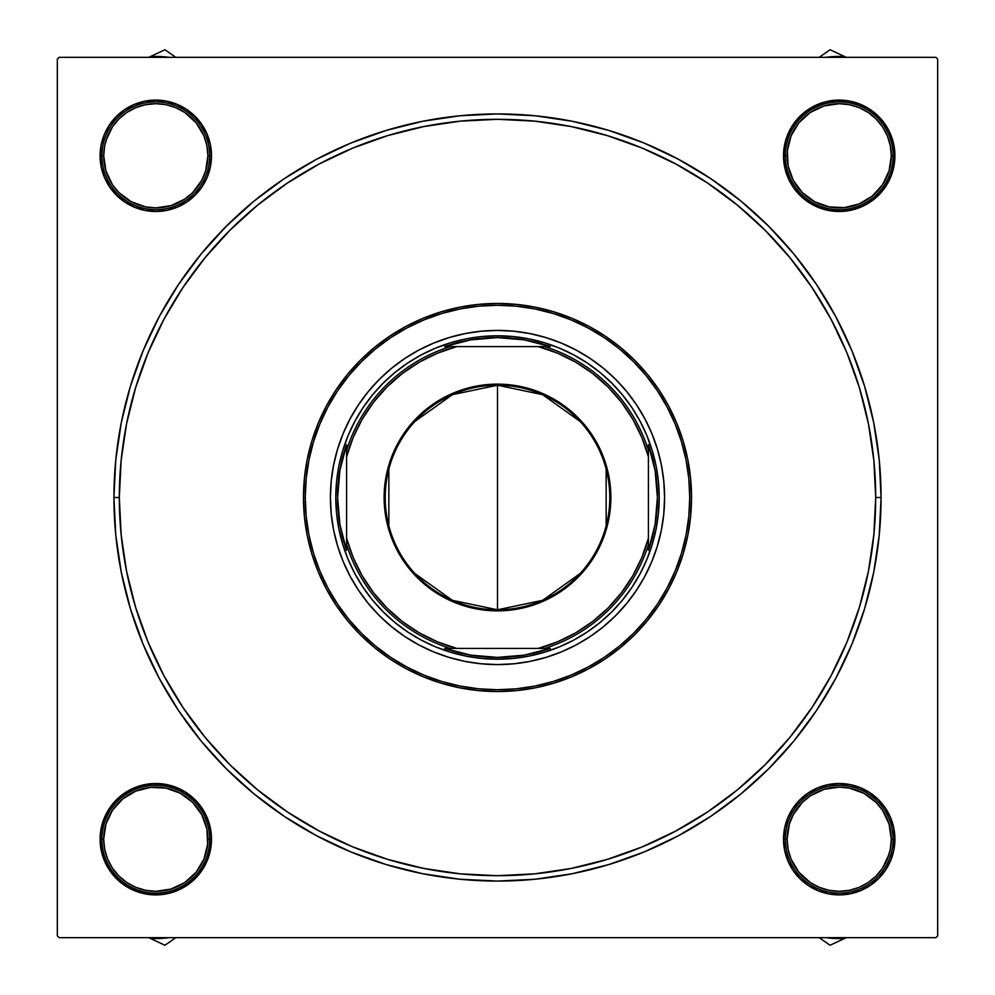 <?xml version="1.0" encoding="UTF-8"?>
<svg xmlns="http://www.w3.org/2000/svg" width="995" height="995" viewBox="0 0 995 995"><rect width="100%" height="100%" fill="white"/><g stroke="black" fill="none" stroke-linecap="round" stroke-linejoin="round"><path stroke-width="1.49" d="M870.152 202.097L878.597 195.169L870.152 202.097L878.597 195.169L885.525 186.724L890.674 177.098L893.833 166.65L894.903 155.792A55.695 55.695 0 0 1 839.208 211.487A55.695 55.695 0 0 1 783.513 155.792L785.316 155.792L783.513 155.792L784.595 166.65L787.754 177.098L792.903 186.724L799.831 195.169L808.276 202.097L817.902 207.246L828.35 210.405L839.208 211.487L850.078 210.405L860.526 207.246L870.152 202.097L878.597 195.169L885.525 186.724L890.674 177.098L893.833 166.65L894.903 155.792L893.112 155.792L894.903 155.792L893.833 144.922L890.674 134.474L885.525 124.848L878.597 116.403L870.152 109.475L860.526 104.326L850.078 101.167L839.208 100.097L828.35 101.167L817.902 104.326L808.276 109.475L799.831 116.403L792.903 124.848L787.754 134.474L784.595 144.922L783.513 155.792A55.695 55.695 0 0 1 839.208 100.097A55.695 55.695 0 0 1 894.903 155.792L893.833 144.922L890.674 134.474L885.525 124.848L878.597 116.403L870.152 109.475L860.526 104.326M784.595 828.35L783.513 839.208L784.595 828.35L783.513 839.208L785.316 839.208L783.513 839.208L784.595 850.078L787.754 860.526L792.903 870.152L799.831 878.597L808.276 885.525L817.902 890.674L828.35 893.833L839.208 894.903L850.078 893.833L860.526 890.674L870.152 885.525L878.597 878.597L885.525 870.152L890.674 860.526L893.833 850.078L894.903 839.208L893.112 839.208L894.903 839.208L893.833 828.35L890.674 817.902L885.525 808.276L878.597 799.831L870.152 792.903L860.526 787.754L850.078 784.595L839.208 783.513L828.35 784.595L817.902 787.754L808.276 792.903L799.831 799.831L792.903 808.276L787.754 817.902L784.595 828.35L783.513 839.208A55.695 55.695 0 0 1 839.208 783.513A55.695 55.695 0 0 1 894.903 839.208L893.833 828.35L890.674 817.902L885.525 808.276M124.848 792.903L116.403 799.831L124.848 792.903L116.403 799.831L109.475 808.276L104.326 817.902L101.167 828.35L100.097 839.208L101.888 839.208L100.097 839.208L101.167 850.078L104.326 860.526L109.475 870.152L116.403 878.597L124.848 885.525L134.474 890.674L144.922 893.833L155.792 894.903L166.65 893.833L177.098 890.674L186.724 885.525L195.169 878.597L202.097 870.152L207.246 860.526L210.405 850.078L211.487 839.208L209.684 839.208L211.487 839.208L210.405 828.35L207.246 817.902L202.097 808.276L195.169 799.831L186.724 792.903L177.098 787.754L166.65 784.595L155.792 783.513L144.922 784.595L134.474 787.754L124.848 792.903L116.403 799.831L109.475 808.276L104.326 817.902L101.167 828.35L100.097 839.208A55.695 55.695 0 0 1 155.792 783.513A55.695 55.695 0 0 1 211.487 839.208L210.405 828.35M211.487 155.792L209.684 155.792L211.487 155.792L210.405 144.922L207.246 134.474L202.097 124.848L195.169 116.403L186.724 109.475L177.098 104.326L166.65 101.167L155.792 100.097L144.922 101.167L134.474 104.326L124.848 109.475L116.403 116.403L109.475 124.848L104.326 134.474L101.167 144.922L100.097 155.792A55.695 55.695 0 0 1 155.792 100.097A55.695 55.695 0 0 1 211.487 155.792A55.695 55.695 0 0 1 155.792 211.487A55.695 55.695 0 0 1 100.097 155.792L101.167 166.65L104.326 177.098L109.475 186.724L116.403 195.169L124.848 202.097L134.474 207.246L144.922 210.405L155.792 211.487L166.65 210.405L177.098 207.246L186.724 202.097L195.169 195.169L202.097 186.724L207.246 177.098L210.405 166.65L211.487 155.792L210.405 166.65M101.167 144.922L100.097 155.792L101.167 144.922L100.097 155.792L101.888 155.792L100.097 155.792L101.167 166.65L104.326 177.098L109.475 186.724M881.072 497.5L875.687 497.5L881.072 497.5L879.232 459.901L873.709 422.664L864.555 386.159L851.882 350.713L835.788 316.684L816.435 284.396L794.01 254.16L768.725 226.275L740.84 200.99L710.604 178.565L678.316 159.212L644.287 143.118L608.84 130.444L572.336 121.29L535.099 115.768L497.5 113.927L459.901 115.768L422.664 121.29L386.159 130.444L350.713 143.118L316.684 159.212L284.396 178.565L254.16 200.99L226.275 226.275L200.99 254.16L178.565 284.396L159.212 316.684L143.118 350.713L130.444 386.159L121.29 422.664L115.768 459.901L113.927 497.5A383.572 383.572 0 0 1 497.5 113.927A383.572 383.572 0 0 1 881.072 497.5A383.572 383.572 0 0 1 497.5 881.072A383.572 383.572 0 0 1 113.927 497.5L115.768 535.099L121.29 572.336L130.444 608.84L143.118 644.287L159.212 678.316L178.565 710.604L200.99 740.84L226.275 768.725L254.16 794.01L284.396 816.435L316.684 835.788L350.713 851.882L386.159 864.555L422.664 873.709L459.901 879.232L497.5 881.072L535.099 879.232L572.336 873.709L608.84 864.555L644.287 851.882L678.316 835.788L710.604 816.435L740.84 794.01L768.725 768.725L794.01 740.84L816.435 710.604L835.788 678.316L851.882 644.287L864.555 608.84L873.709 572.336L879.232 535.099L881.072 497.5M119.313 497.5L113.927 497.5L119.313 497.5A378.187 378.187 0 0 1 497.5 119.313A378.187 378.187 0 0 1 875.687 497.5A378.187 378.187 0 0 1 497.5 875.687A378.187 378.187 0 0 1 119.313 497.5L121.141 534.564L126.576 571.279L135.606 607.286L148.106 642.223L163.976 675.779L183.055 707.607L205.157 737.419L230.081 764.919L257.581 789.843L287.605 812.094L319.221 831.024L352.777 846.894L387.714 859.394L423.721 868.424L460.436 873.859L497.5 875.687L534.564 873.859L571.279 868.424L607.286 859.394L642.223 846.894L675.779 831.024L707.607 811.945L737.419 789.843L764.919 764.919L789.843 737.419L812.094 707.395L831.024 675.779L846.894 642.223L859.394 607.286L868.424 571.279L873.859 534.564L875.687 497.5L873.859 460.436L868.424 423.721L859.394 387.714L846.894 352.777L831.024 319.221L811.945 287.393L789.843 257.581L764.919 230.081L737.419 205.157L707.395 182.906L675.779 163.976L642.223 148.106L607.286 135.606L571.279 126.576L534.564 121.141L497.5 119.313L460.436 121.141L423.721 126.576L387.714 135.606L352.777 148.106L319.221 163.976L287.393 183.055L257.581 205.157L230.081 230.081L205.157 257.581L182.906 287.605L163.976 319.221L148.106 352.777L135.606 387.714L126.576 423.721L121.141 460.436L119.313 497.5M935.872 57.337L59.128 57.337L935.872 57.337L937.663 59.128L937.663 935.872L937.663 59.128L935.872 57.337M57.337 935.872L57.337 59.128L59.128 57.337L57.337 59.128L57.337 935.872L59.128 937.663L57.337 935.872M935.872 937.663L59.128 937.663L935.872 937.663L937.663 935.872L935.872 937.663M850.078 101.167L839.208 100.097L850.078 101.167L839.208 100.097L828.35 101.167L817.902 104.326L808.276 109.475M787.754 134.474L784.595 144.922M783.513 155.792L784.595 166.65M828.35 210.405L839.208 211.487M202.097 124.848L195.169 116.403L202.097 124.848L195.169 116.403L186.724 109.475L177.098 104.326L166.65 101.167L155.792 100.097L144.922 101.167L134.474 104.326L124.848 109.475L116.403 116.403L109.475 124.848L104.326 134.474M134.474 207.246L144.922 210.405M155.792 211.487L166.65 210.405M166.65 784.595L155.792 783.513M211.487 839.208A55.695 55.695 0 0 1 155.792 894.903A55.695 55.695 0 0 1 100.097 839.208L101.167 828.35L104.326 817.902L109.475 808.276L116.403 799.831L109.475 808.276L104.326 817.902L101.167 828.35L100.097 839.208L101.167 850.078L104.326 860.526L109.475 870.152L116.403 878.597L124.848 885.525L134.474 890.674M144.922 893.833L155.792 894.903L144.922 893.833L155.792 894.903L166.65 893.833L177.098 890.674L186.724 885.525M207.246 860.526L210.405 850.078M860.526 787.754L850.078 784.595M839.208 783.513L828.35 784.595M792.903 870.152L799.831 878.597L792.903 870.152L799.831 878.597L808.276 885.525L817.902 890.674L828.35 893.833L839.208 894.903L850.078 893.833L860.526 890.674L870.152 885.525L878.597 878.597L885.525 870.152L890.674 860.526M893.833 850.078L894.903 839.208L893.833 850.078L894.903 839.208L893.833 828.35L890.674 817.902L893.833 828.35L894.903 839.208A55.695 55.695 0 0 1 839.208 894.903A55.695 55.695 0 0 1 783.513 839.208M100.097 155.792L101.167 166.65L104.326 177.098L101.167 166.65L100.097 155.792M195.169 116.403L186.724 109.475L177.098 104.326L166.65 101.167L155.792 100.097L144.922 101.167L134.474 104.326L124.848 109.475L116.403 116.403L109.475 124.848L116.403 116.403L124.848 109.475L134.474 104.326L144.922 101.167L155.792 100.097L166.65 101.167L177.098 104.326L186.724 109.475L195.169 116.403M100.097 839.208L101.167 850.078L104.326 860.526L109.475 870.152L116.403 878.597L124.848 885.525L116.403 878.597L109.475 870.152L104.326 860.526L101.167 850.078L100.097 839.208M155.792 894.903L166.65 893.833L177.098 890.674L166.65 893.833L155.792 894.903M799.831 878.597L808.276 885.525L817.902 890.674L828.35 893.833L839.208 894.903L850.078 893.833L860.526 890.674L870.152 885.525L878.597 878.597L885.525 870.152L878.597 878.597L870.152 885.525L860.526 890.674L850.078 893.833L839.208 894.903L828.35 893.833L817.902 890.674L808.276 885.525L799.831 878.597M878.597 195.169L885.525 186.724L890.674 177.098L893.833 166.65L894.903 155.792L893.833 144.922L890.674 134.474L885.525 124.848L878.597 116.403L870.152 109.475L878.597 116.403L885.525 124.848L890.674 134.474L893.833 144.922L894.903 155.792L893.833 166.65L890.674 177.098L885.525 186.724L878.597 195.169M839.208 100.097L828.35 101.167L817.902 104.326L828.35 101.167L839.208 100.097M664.585 497.363A167.085 167.085 0 0 0 663.789 481.244M663.764 481.008A167.085 167.085 0 0 0 651.887 433.596M651.849 433.521A167.085 167.085 0 0 0 615.756 379.456M615.544 379.244A167.085 167.085 0 0 0 561.478 343.151M561.404 343.113A167.085 167.085 0 0 0 513.992 331.235M513.756 331.211A167.085 167.085 0 0 0 497.637 330.415M497.363 330.415A167.085 167.085 0 0 0 481.244 331.211M481.008 331.235A167.085 167.085 0 0 0 433.596 343.113M433.521 343.151A167.085 167.085 0 0 0 379.456 379.244M379.244 379.456A167.085 167.085 0 0 0 343.151 433.521M343.113 433.596A167.085 167.085 0 0 0 331.235 481.008M331.211 481.244A167.085 167.085 0 0 0 330.415 497.363M330.415 497.5A167.085 167.085 0 0 1 497.5 330.415A167.085 167.085 0 0 1 664.585 497.5L663.777 513.88L661.376 530.099L657.384 546.006L651.862 561.441L644.86 576.267L636.427 590.321L626.663 603.492L615.644 615.644L603.492 626.663L590.321 636.427L576.267 644.86L561.441 651.862L546.006 657.384L530.099 661.376L513.88 663.777L497.5 664.585L481.12 663.777L464.901 661.376L448.994 657.384L433.559 651.862L418.733 644.86L404.679 636.427L391.508 626.663L379.356 615.644L368.337 603.492L358.573 590.321L350.14 576.267L343.138 561.441L337.616 546.006L333.623 530.099L331.223 513.88L330.415 497.5L331.223 481.12L333.623 464.901L337.616 448.994L343.138 433.559L350.14 418.733L358.573 404.679L368.337 391.508L379.356 379.356L391.508 368.337L404.679 358.573L418.733 350.14L433.559 343.138L448.994 337.616L464.901 333.623L481.12 331.223L497.5 330.415L513.88 331.223L530.099 333.623L546.006 337.616L561.441 343.138L576.267 350.14L590.321 358.573L603.492 368.337L615.644 379.356L626.663 391.508L636.427 404.679L644.86 418.733L651.862 433.559L657.384 448.994L661.376 464.901L663.777 481.12L664.585 497.5A167.085 167.085 0 0 1 497.5 664.585A167.085 167.085 0 0 1 330.415 497.5M691.537 497.5L689.734 497.5A192.234 192.234 0 0 1 497.5 689.734A192.234 192.234 0 0 1 305.266 497.5L303.463 497.5A194.037 194.037 0 0 0 497.5 691.537A194.037 194.037 0 0 0 691.537 497.5A194.037 194.037 0 0 1 497.5 691.537A194.037 194.037 0 0 1 303.463 497.5L304.395 478.483L307.194 459.64L311.821 441.171L318.238 423.248L326.372 406.035L336.173 389.704L347.516 374.406L360.302 360.302L374.406 347.516L389.704 336.173L406.035 326.372L423.248 318.238L441.171 311.821L459.64 307.194L478.483 304.395L497.5 303.463L516.517 304.395L535.36 307.194L553.829 311.821L571.752 318.238L588.965 326.372L605.296 336.173L620.594 347.516L634.698 360.302L647.484 374.406L658.827 389.704L668.628 406.035L676.762 423.248L683.179 441.171L687.806 459.64L690.605 478.483L691.537 497.5L690.605 516.517L687.806 535.36L683.179 553.829L676.762 571.752L668.628 588.965L658.827 605.296L647.484 620.594L634.698 634.698L620.594 647.484L605.296 658.827L588.965 668.628L571.752 676.762L553.829 683.179L535.36 687.806L516.517 690.605L497.5 691.537L478.483 690.605L459.64 687.806L441.171 683.179L423.248 676.762L406.035 668.628L389.704 658.827L374.406 647.484L360.302 634.698L347.516 620.594L336.173 605.296L326.372 588.965L318.238 571.752L311.821 553.829L307.194 535.36L304.395 516.517L303.463 497.5A194.037 194.037 0 0 1 497.5 303.463A194.037 194.037 0 0 1 691.537 497.5A194.037 194.037 0 0 0 497.5 303.463A194.037 194.037 0 0 0 303.463 497.5L305.266 497.5L306.186 516.343L308.96 534.999L313.537 553.307L319.892 571.068L327.964 588.12L337.666 604.301L348.897 619.45L361.571 633.429L375.55 646.103L390.699 657.334L406.88 667.036L423.932 675.107L441.693 681.463L460.001 686.04L478.657 688.814L497.5 689.734L516.343 688.814L534.999 686.04L553.307 681.463L571.068 675.107L588.12 667.036L604.301 657.334L619.45 646.103L633.429 633.429L646.103 619.45L657.334 604.301L667.036 588.12L675.107 571.068L681.463 553.307L686.04 534.999L688.814 516.343L689.734 497.5L688.814 478.657L686.04 460.001L681.463 441.693L675.107 423.932L667.036 406.88L657.334 390.699L646.103 375.55L633.429 361.571L619.45 348.897L604.301 337.666L588.12 327.964L571.068 319.892L553.307 313.537L534.999 308.96L516.343 306.186L497.5 305.266L478.657 306.186L460.001 308.96L441.693 313.537L423.932 319.892L406.88 327.964L390.699 337.666L375.55 348.897L361.571 361.571L348.897 375.55L337.666 390.699L327.964 406.88L319.892 423.932L313.537 441.693L308.96 460.001L306.186 478.657L305.266 497.5A192.234 192.234 0 0 1 497.5 305.266A192.234 192.234 0 0 1 689.734 497.5L691.537 497.5M859.394 387.714L846.894 352.777L859.394 387.714M387.714 135.606L352.777 148.106L387.714 135.606M135.606 607.286L148.106 642.223L135.606 607.286M607.286 859.394L642.223 846.894L607.286 859.394M646.887 559.377L640.096 573.717L631.949 587.336L622.497 600.072L611.838 611.838L600.072 622.497L587.336 631.949L573.717 640.096L559.377 646.887L544.439 652.235L529.041 656.091L513.345 658.416L497.5 659.2L481.655 658.416L465.958 656.091L450.561 652.235L435.623 646.887L421.283 640.096L407.664 631.949L394.928 622.497L383.162 611.838L372.503 600.072L363.051 587.336L354.904 573.717L348.113 559.377L342.765 544.439L338.909 529.041L336.584 513.345L335.8 497.5L336.584 481.655L338.909 465.958L342.765 450.561L348.113 435.623L354.904 421.283L363.051 407.664L372.503 394.928L383.162 383.162L394.928 372.503L407.664 363.051L421.283 354.904L435.623 348.113L450.561 342.765L465.958 338.909L481.655 336.584L497.5 335.8L513.345 336.584L529.041 338.909L544.439 342.765L559.377 348.113L573.717 354.904L587.336 363.051L600.072 372.503L611.838 383.162L622.497 394.928L631.949 407.664L640.096 421.283L646.887 435.623L652.235 450.561L656.091 465.958L658.416 481.655L659.2 497.5L658.416 513.345L656.091 529.041L652.235 544.439L646.887 559.377L640.096 573.717M368.337 603.492L379.356 615.644M389.455 624.947L391.508 626.663M603.492 626.663L615.644 615.644M624.947 605.545L626.663 603.492M626.663 391.508L615.644 379.356M605.545 370.053L603.492 368.337M391.508 368.337L379.356 379.356M370.053 389.455L368.337 391.508M348.113 435.623L354.904 421.283M559.377 348.113L573.717 354.904M435.623 646.887L421.283 640.096M330.415 497.637A167.085 167.085 0 0 0 331.211 513.756M331.235 513.992A167.085 167.085 0 0 0 343.113 561.404M343.151 561.478A167.085 167.085 0 0 0 379.244 615.544M379.456 615.756A167.085 167.085 0 0 0 433.521 651.849M433.596 651.887A167.085 167.085 0 0 0 481.008 663.764M481.244 663.789A167.085 167.085 0 0 0 497.363 664.585M497.637 664.585A167.085 167.085 0 0 0 513.756 663.789M513.992 663.764A167.085 167.085 0 0 0 561.404 651.887M561.478 651.849A167.085 167.085 0 0 0 615.544 615.756M615.756 615.544A167.085 167.085 0 0 0 651.849 561.478M651.887 561.404A167.085 167.085 0 0 0 663.764 513.992M663.789 513.756A167.085 167.085 0 0 0 664.585 497.637M844.668 938.422L825.838 937.663A99.363 99.363 0 0 0 844.668 938.422L830.066 945.25L819.208 937.663L830.066 945.25L846.272 937.663M849.419 784.458L859.904 787.505L869.593 792.53L878.112 799.358L885.14 807.716L890.401 817.281L893.697 827.691L894.903 838.536L893.97 849.419L890.923 859.904L885.898 869.593L879.07 878.112L870.712 885.14L861.148 890.401L850.737 893.697L839.892 894.903L829.009 893.97L818.524 890.923L808.836 885.898L800.316 879.07L793.289 870.712L788.015 861.148L784.719 850.737L783.525 839.892L784.458 829.009L787.505 818.524L792.53 808.836L799.358 800.316L807.716 793.289L817.281 788.015L827.691 784.719L838.536 783.525L849.867 784.545M892.316 822.405L893.796 828.139M890.898 859.954L888.647 864.866M856.023 892.316L850.29 893.796M786.112 856.023L784.632 850.29M822.405 786.112L828.139 784.632M864.866 789.781L859.904 787.505M789.781 813.562L787.505 818.524M813.562 888.647L818.524 890.923M830.676 56.802A99.363 99.363 0 0 0 825.838 57.337A99.363 99.363 0 0 1 830.676 56.802L830.676 56.802A99.363 99.363 0 0 1 844.668 56.578L830.066 49.75L819.208 57.337L830.066 49.75L844.668 56.578A99.363 99.363 0 0 0 830.676 56.802M834.432 100.296L845.34 100.433L856.023 102.684L866.06 106.987L875.065 113.169L882.689 120.98L888.647 130.134L892.702 140.27L894.704 151.004L894.567 161.911L892.316 172.595L888.013 182.632L881.831 191.637L874.02 199.261L864.866 205.219L854.73 209.273L843.996 211.276L833.089 211.139L822.405 208.888L812.368 204.584L803.363 198.403L795.739 190.592L789.781 181.438L785.727 171.302L783.724 160.568L783.861 149.66L786.112 138.977L790.416 128.94L796.597 119.935L804.408 112.311L813.562 106.353L823.698 102.298L834.432 100.296M850.29 101.204L856.023 102.684M893.796 166.861L892.316 172.595M828.139 210.368L822.405 208.888M784.632 144.71L786.112 138.977M859.904 207.495L864.866 205.219M890.923 135.096L888.647 130.134M818.524 104.077L813.562 106.353M787.505 176.476L789.781 181.438M846.272 57.337L844.668 56.578M164.324 938.198A99.363 99.363 0 0 0 169.162 937.663A99.363 99.363 0 0 1 164.324 938.198L164.324 938.198A99.363 99.363 0 0 1 150.332 938.422L164.934 945.25L175.792 937.663L164.934 945.25L150.332 938.422A99.363 99.363 0 0 0 164.324 938.198M160.568 894.704L149.66 894.567L138.977 892.316L128.94 888.013L119.935 881.831L112.311 874.02L106.353 864.866L102.298 854.73L100.296 843.996L100.433 833.089L102.684 822.405L106.987 812.368L113.169 803.363L120.98 795.739L130.134 789.781L140.27 785.727L151.004 783.724L161.911 783.861L172.595 786.112L182.632 790.416L191.637 796.597L199.261 804.408L205.219 813.562L209.273 823.698L211.276 834.432L211.139 845.34L208.888 856.023L204.584 866.06L198.403 875.065L190.592 882.689L181.438 888.647L171.302 892.702L160.568 894.704M144.71 893.796L138.977 892.316M101.204 828.139L102.684 822.405M166.861 784.632L172.595 786.112M210.368 850.29L208.888 856.023M135.096 787.505L130.134 789.781M104.077 859.904L106.353 864.866M176.476 890.923L181.438 888.647M207.495 818.524L205.219 813.562M148.728 937.663L150.332 938.422M150.332 56.578L169.162 57.337A99.363 99.363 0 0 0 150.332 56.578L164.934 49.75L175.792 57.337L164.934 49.75L148.728 57.337M145.581 210.542L135.096 207.495L125.407 202.47L116.888 195.642L109.86 187.284L104.599 177.719L101.303 167.309L100.097 156.464L101.03 145.581L104.077 135.096L109.102 125.407L115.93 116.888L124.288 109.86L133.852 104.599L144.263 101.303L155.108 100.097L165.991 101.03L176.476 104.077L186.165 109.102L194.684 115.93L201.711 124.288L206.985 133.852L210.281 144.263L211.475 155.108L210.542 165.991L207.495 176.476L202.47 186.165L195.642 194.684L187.284 201.711L177.719 206.985L167.309 210.281L156.464 211.475L145.133 210.455M102.684 172.595L101.204 166.861M104.102 135.046L106.353 130.134M138.977 102.684L144.71 101.204M208.888 138.977L210.368 144.71M172.595 208.888L166.861 210.368M130.134 205.219L135.096 207.495M205.219 181.438L207.495 176.476M181.438 106.353L176.476 104.077M810.266 795.888L824.084 789.358L839.208 787.107L849.382 788.115L863.772 793.264L876.06 802.368L882.54 810.266L889.07 824.084L891.309 839.208L893.112 839.208L891.309 839.208A52.101 52.101 0 0 1 839.208 891.309A52.101 52.101 0 0 1 787.107 839.208L785.316 839.208A53.904 53.904 0 0 0 839.208 893.112A53.904 53.904 0 0 0 893.112 839.208A53.904 53.904 0 0 1 839.208 893.112A53.904 53.904 0 0 1 785.316 839.208A53.904 53.904 0 0 1 839.208 785.316A53.904 53.904 0 0 1 893.112 839.208A53.904 53.904 0 0 0 839.208 785.316A53.904 53.904 0 0 0 785.316 839.208L787.107 839.208L789.358 824.084L793.264 814.656L802.368 802.368L810.291 795.876M889.07 854.332L882.54 868.162L876.06 876.06L868.162 882.54L859.158 887.353L849.382 890.314L839.208 891.309L829.046 890.314L819.271 887.353L810.266 882.54L798.935 872.267L791.075 859.158L788.115 849.382L787.107 839.208A52.101 52.101 0 0 1 839.208 787.107A52.101 52.101 0 0 1 891.309 839.208L890.314 849.382L887.353 859.158M824.084 889.07L819.271 887.353M789.358 824.084L791.075 819.271M854.332 789.358L859.158 791.075M209.684 839.208L207.893 839.208A52.101 52.101 0 0 1 155.792 891.309A52.101 52.101 0 0 1 103.691 839.208L101.888 839.208A53.904 53.904 0 0 0 155.792 893.112A53.904 53.904 0 0 0 209.684 839.208A53.904 53.904 0 0 1 155.792 893.112A53.904 53.904 0 0 1 101.888 839.208A53.904 53.904 0 0 1 155.792 785.316A53.904 53.904 0 0 1 209.684 839.208A53.904 53.904 0 0 0 155.792 785.316A53.904 53.904 0 0 0 101.888 839.208L103.691 839.208L104.686 849.382L107.647 859.158L112.46 868.162L118.94 876.06L126.838 882.54L135.842 887.353L145.618 890.314L155.792 891.309L170.916 889.07L184.734 882.54L196.065 872.267L203.925 859.158L207.632 844.32L206.885 829.046L201.736 814.656L192.632 802.368L180.344 793.264L165.954 788.115L150.68 787.368L135.842 791.075L122.733 798.935L112.46 810.266L105.93 824.084L103.691 839.208A52.101 52.101 0 0 1 155.792 787.107A52.101 52.101 0 0 1 207.893 839.208L209.684 839.208M105.93 854.332L107.647 859.158M170.916 889.07L175.729 887.353M205.642 824.084L203.925 819.271M140.668 789.358L135.842 791.075M785.316 155.792L787.107 155.792A52.101 52.101 0 0 1 839.208 103.691A52.101 52.101 0 0 1 891.309 155.792L893.112 155.792A53.904 53.904 0 0 0 839.208 101.888A53.904 53.904 0 0 0 785.316 155.792A53.904 53.904 0 0 1 839.208 101.888A53.904 53.904 0 0 1 893.112 155.792A53.904 53.904 0 0 1 839.208 209.684A53.904 53.904 0 0 1 785.316 155.792A53.904 53.904 0 0 0 839.208 209.684A53.904 53.904 0 0 0 893.112 155.792L891.309 155.792L890.314 145.618L887.353 135.842L882.54 126.838L876.06 118.94L868.162 112.46L859.158 107.647L849.382 104.686L839.208 103.691L824.084 105.93L810.266 112.46L798.935 122.733L791.075 135.842L787.368 150.68L788.115 165.954L793.264 180.344L802.368 192.632L814.656 201.736L829.046 206.885L844.32 207.632L859.158 203.925L872.267 196.065L882.54 184.734L889.07 170.916L891.309 155.792A52.101 52.101 0 0 1 839.208 207.893A52.101 52.101 0 0 1 787.107 155.792L785.316 155.792M889.07 140.668L887.353 135.842M824.084 105.93L819.271 107.647M789.358 170.916L791.075 175.729M854.332 205.642L859.158 203.925M184.734 199.112L170.916 205.642L155.792 207.893L145.618 206.885L131.228 201.736L118.94 192.632L112.46 184.734L105.93 170.916L103.691 155.792L101.888 155.792L103.691 155.792A52.101 52.101 0 0 1 155.792 103.691A52.101 52.101 0 0 1 207.893 155.792L209.684 155.792A53.904 53.904 0 0 0 155.792 101.888A53.904 53.904 0 0 0 101.888 155.792A53.904 53.904 0 0 1 155.792 101.888A53.904 53.904 0 0 1 209.684 155.792A53.904 53.904 0 0 1 155.792 209.684A53.904 53.904 0 0 1 101.888 155.792A53.904 53.904 0 0 0 155.792 209.684A53.904 53.904 0 0 0 209.684 155.792L207.893 155.792L205.642 170.916L201.736 180.344L192.632 192.632L184.709 199.124M105.93 140.668L112.46 126.838L118.94 118.94L126.838 112.46L135.842 107.647L145.618 104.686L155.792 103.691L165.954 104.686L175.729 107.647L184.734 112.46L196.065 122.733L203.925 135.842L206.885 145.618L207.893 155.792A52.101 52.101 0 0 1 155.792 207.893A52.101 52.101 0 0 1 103.691 155.792L104.686 145.618L107.647 135.842M170.916 105.93L175.729 107.647M205.642 170.916L203.925 175.729M140.668 205.642L135.842 203.925M580.16 573.506L542.636 600.321L497.5 609.786A112.286 112.286 0 0 0 609.786 497.5A112.286 112.286 0 0 0 497.5 385.214L497.5 384.132A113.368 113.368 0 0 1 610.868 497.5A113.368 113.368 0 0 1 497.5 610.868L497.5 385.214A112.286 112.286 0 0 1 609.786 497.5A112.286 112.286 0 0 1 497.5 609.786L452.364 600.321L414.84 573.506M414.84 421.494L452.364 394.679L497.5 385.214L542.636 394.679L580.16 421.494M606.154 469.142L606.154 525.857M513.345 658.416L497.5 659.2L497.5 657.396L470.697 655.133L444.665 648.417L450.374 648.417A158.106 158.106 0 0 1 346.583 544.626L346.583 550.334L339.867 524.303L337.603 497.5L339.867 470.697L346.583 444.665L346.583 550.334A159.897 159.897 0 0 1 346.583 444.665L346.583 450.374A158.106 158.106 0 0 1 450.374 346.583L444.665 346.583A159.897 159.897 0 0 1 497.5 337.603L497.5 335.8A161.7 161.7 0 0 0 335.8 497.5A161.7 161.7 0 0 0 497.5 659.2L497.5 657.396A159.897 159.897 0 0 1 444.665 648.417L550.334 648.417A159.897 159.897 0 0 1 497.5 657.396L524.303 655.133L550.334 648.417L544.626 648.417A158.106 158.106 0 0 0 648.417 544.626L648.417 444.665A159.897 159.897 0 0 1 648.417 550.334L655.133 524.303L657.396 497.5L655.133 470.697L648.417 444.665L648.417 450.374A158.106 158.106 0 0 0 544.626 346.583L444.665 346.583L470.697 339.867L497.5 337.603A159.897 159.897 0 0 1 550.334 346.583L524.303 339.867L497.5 337.603L497.5 335.8A161.7 161.7 0 0 1 659.2 497.5A161.7 161.7 0 0 1 497.5 659.2A161.7 161.7 0 0 1 335.8 497.5A161.7 161.7 0 0 1 497.5 335.8L481.655 336.584M658.416 481.655L659.2 497.5M336.584 513.345L335.8 497.5M497.5 659.2A161.7 161.7 0 0 0 659.2 497.5A161.7 161.7 0 0 0 497.5 335.8M648.417 550.334L648.417 544.626A158.106 158.106 0 0 1 544.626 648.417L538.196 648.417L557.486 641.837L575.757 632.808L592.697 621.465L608.02 608.02L621.465 592.697L632.808 575.757L641.837 557.486L648.417 538.196L648.417 456.804L641.837 437.514L632.808 419.243L621.465 402.303L608.02 386.98L592.697 373.535L575.757 362.192L557.486 353.163L538.196 346.583L456.804 346.583L437.514 353.163L419.243 362.192L402.303 373.535L386.98 386.98L373.535 402.303L362.192 419.243L353.163 437.514L346.583 456.804L346.583 538.196L353.163 557.486L362.192 575.757L373.535 592.697L386.98 608.02L402.303 621.465L419.243 632.808L437.514 641.837L456.804 648.417L538.196 648.417A156.302 156.302 0 0 0 648.417 538.196L648.417 550.334M550.334 346.583L544.626 346.583A158.106 158.106 0 0 1 648.417 450.374L648.417 456.804A156.302 156.302 0 0 0 538.196 346.583L550.334 346.583M497.5 384.132L519.614 386.309L540.882 392.764L560.483 403.236L577.66 417.34L591.764 434.517L602.236 454.118L608.691 475.386L610.868 497.5L608.691 519.614L602.236 540.882L597.485 550.944L585.135 569.414L577.66 577.66L560.483 591.764L540.882 602.236L519.614 608.691L508.607 610.321L497.5 610.868L475.386 608.691L454.118 602.236L434.517 591.764L417.34 577.66L409.865 569.414L397.515 550.944L392.764 540.882L386.309 519.614L384.132 497.5L384.679 486.393L389.02 464.59L397.515 444.056L403.236 434.517L417.34 417.34L434.517 403.236L454.118 392.764L475.386 386.309L497.5 384.132L497.5 609.786A112.286 112.286 0 0 1 385.214 497.5A112.286 112.286 0 0 1 497.5 385.214A112.286 112.286 0 0 0 385.214 497.5A112.286 112.286 0 0 0 497.5 609.786L497.5 610.868A113.368 113.368 0 0 1 384.132 497.5A113.368 113.368 0 0 1 497.5 384.132M388.846 525.857L388.846 469.142M450.374 346.583A158.106 158.106 0 0 0 346.583 450.374L346.583 456.804A156.302 156.302 0 0 1 456.804 346.583L450.374 346.583M346.583 544.626A158.106 158.106 0 0 0 450.374 648.417L456.804 648.417A156.302 156.302 0 0 1 346.583 538.196L346.583 544.626"/></g></svg>
